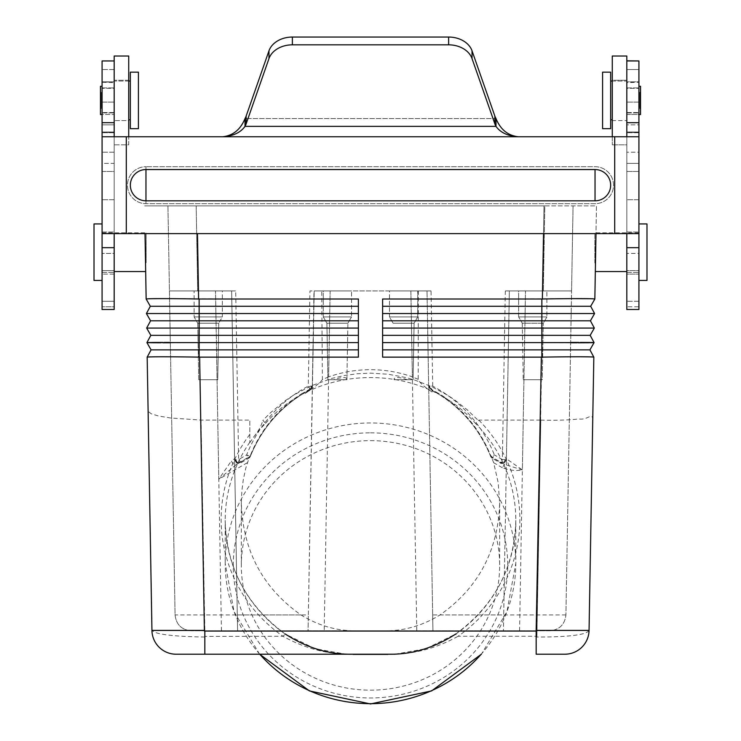 <?xml version="1.0" encoding="UTF-8"?>
<svg xmlns="http://www.w3.org/2000/svg" width="741" height="741" viewBox="0 0 741 741"><rect width="100%" height="100%" fill="white"/><g stroke="black" fill="none" stroke-linecap="round" stroke-linejoin="round"><path stroke-width="0.56" stroke-dasharray="3.71 2.78" d="M536.169 637.028L536.169 654.21L536.169 630.415L536.169 637.047L536.169 636.26L536.169 637.047L536.753 637.047L541.866 349.863L589.919 349.863L594.087 342.601L590.169 335.34L594.338 328.068L590.429 320.807L594.588 313.536L590.679 306.274L594.847 299.012L596.468 205.887L544.005 205.887L596.468 205.887L595.986 233.619M540.671 420.101L540.782 420.11C555.898 420.48 568.616 420.11 578.98 418.961C588.725 420.601 593.689 409.467 592.67 423.806L588.984 630.582C586.112 634.88 568.755 637.038 536.892 637.038L536.753 637.047M588.984 630.637L591.244 505.149L588.984 630.637M536.169 631.045L536.169 654.21L564.846 654.21M203.59 630.415L151.942 630.498L147.172 357.134L151.081 349.863L146.913 342.601L150.831 335.34L146.662 328.068L150.571 320.807L146.412 313.536L150.321 306.274L146.218 298.956M204.831 654.21L204.831 630.415L204.831 654.21L175.524 654.21M204.831 637.038L204.831 637.028C172.644 636.491 155.064 634.287 152.081 630.415L204.831 630.415M151.951 631.045L148.07 408.171L148.45 411.69L151.349 413.839L159.046 416.136L170.578 417.98L201.024 420.101L249.8 420.101L249.8 442.664L249.8 420.101M541.365 357.134L382.606 357.134L382.606 349.863L541.866 349.863L541.615 342.601L570.672 342.768M382.606 306.274L382.606 313.536L541.866 313.536L541.866 306.274L382.606 306.274L382.606 299.012L382.606 349.863L382.606 299.012L571.441 298.642M382.606 313.536L382.606 342.601L541.615 342.601M382.606 335.34L590.169 335.34M382.606 328.068L594.338 328.068M382.606 320.807L590.429 320.807M576.943 342.787L578.184 342.787M589.54 342.74L590.521 342.731M590.938 342.481L590.132 342.472M580.398 342.425L578.888 342.425M570.672 342.435L541.866 342.601L541.866 313.536L594.588 313.536M592.67 423.806L593.828 357.134L589.919 349.863M590.586 356.884L589.836 356.866M580.055 356.764L578.638 356.764M570.422 356.791L541.866 357.125M541.866 299.012L541.866 306.274L590.679 306.274M590.864 298.716L592.17 298.762M146.662 328.068L358.394 328.068L358.394 342.601L358.394 306.274L358.394 357.134L358.394 349.863L358.394 357.134L199.635 357.134L200.737 420.091M352.586 654.21C328.365 654.618 305.144 648.634 282.923 636.26L285.294 634.148A145.31 140.355 180 0 1 225.19 520.451L225.19 563.317A145.31 140.355 180 0 1 370.5 422.963A145.31 140.355 180 0 1 515.81 563.317A145.31 140.355 180 0 1 481.224 654.21M249.8 442.294A145.31 140.355 180 0 0 225.19 520.451C226.394 567.55 246.41 605.406 285.248 634.009L315.045 648.699L346.121 654.21M328.634 376.854L322.391 379.577L321.733 290.935L330.134 290.935L328.634 376.854C342.203 372.093 356.162 369.703 370.5 369.676C384.838 369.703 398.797 372.093 412.366 376.854L410.866 290.935L427.011 290.935L313.989 290.935L308.339 614.928L237.305 614.928L231.646 290.935L169.43 290.935L175.08 614.928C176.182 624.57 181.564 629.859 191.224 630.795C181.564 629.859 176.182 624.57 175.08 614.928L169.43 290.935L235.684 290.935L231.646 290.935L237.583 630.795L191.224 630.795L356.023 630.795C336.905 630.989 318.556 625.7 300.966 614.928C262.657 587.956 242.779 550.563 241.334 502.768L241.825 491.163L243.298 479.64L245.743 468.293L249.208 457.586L248.652 457.354L240.084 462.449C238.621 463.681 236.787 462.458 234.582 458.772A4.038 4.038 -1 0 0 240.63 462.199L238.63 459.531L234.591 459.531L234.582 458.772L231.387 460.902C232.507 463.894 234.258 465.024 236.638 464.292L240.63 462.199M502.342 467.719L493.673 462.717L498.156 482.502L499.666 502.768C498.221 550.563 478.343 587.956 440.034 614.928C422.444 625.7 404.095 630.989 384.977 630.795L549.776 630.795C559.436 629.859 564.818 624.57 565.92 614.928L571.57 290.935L565.92 614.928C564.818 624.57 559.436 629.859 549.776 630.795L503.417 630.795L509.354 290.935L506.409 459.531L505.223 459.559L503.917 462.236L504.362 462.968L503.917 462.236L500.944 461.976L500.351 462.949L504.362 462.968L506.418 458.772L522.368 469.961C515.949 471.109 509.28 470.359 502.342 467.719L504.491 464.366L500.916 462.449C502.454 463.746 504.288 462.523 506.418 458.772L509.354 290.935L571.57 290.935L505.316 290.935L571.57 290.935L509.354 290.935L503.695 614.928L432.661 614.928L427.011 290.935L432.939 630.795L324.206 630.795L330.134 290.935L410.866 290.935L309.951 290.935L308.293 386.117L310.183 389.618L311.729 388.164L312.332 386.117L308.293 386.117A133.204 133.176 -0 0 0 246.633 454.909L238.63 459.531L235.684 290.935M540.263 420.101L478.825 420.101L475.435 423.361A145.31 140.355 180 0 1 515.81 520.451A145.31 140.355 180 0 1 455.706 634.148L458.077 636.26C435.856 648.634 412.635 654.618 388.414 654.21M394.879 654.21L425.955 648.699L455.752 634.009C494.608 605.378 514.625 567.532 515.81 520.451L515.81 563.317L506.927 611.733L481.381 654.21M571.57 290.935L573.062 205.887L571.57 290.935M544.811 205.887L196.189 205.887L544.811 205.887L543.329 290.935L544.811 205.887M170.328 342.768L199.385 342.601L170.328 342.435M150.062 342.722L150.868 342.731M160.602 342.787L163.103 342.787M164.03 342.425L162.798 342.425M151.451 342.462L150.469 342.472M199.635 357.134L170.578 356.791M164.632 356.773L161.705 356.764M152.581 356.829L150.775 356.875M149.154 356.921L148.645 356.949M151.081 349.863L358.394 349.863M150.831 335.34L358.394 335.34M150.571 320.807L358.394 320.807M146.412 313.536L358.394 313.536L358.394 328.068M150.321 306.274L358.394 306.274L358.394 299.012L358.394 306.274M161.695 298.614L162.436 298.614M162.464 298.614L163.307 298.614M169.559 298.642L358.394 299.012L358.394 313.536M382.606 342.601L382.606 349.863M235.777 459.559L237.083 462.236L236.638 462.968L234.591 459.531L231.646 290.935L169.43 290.935L167.938 205.887L169.43 290.935L231.646 290.935L234.582 458.772M493.673 462.717L491.135 456.28A4.038 4.038 -0 0 0 492.348 457.354L491.968 457.966M519.561 630.795L525.489 290.935L522.368 469.961L504.362 464.292L492.348 457.354L492.348 458.327L494.367 454.909A133.204 133.176 -0 0 0 432.707 386.117L428.668 386.117L427.011 290.935L410.866 290.935L416.794 630.795M167.938 205.887L196.189 205.887L167.938 205.887M199.385 342.601L358.394 342.601M370.5 440.645A129.166 124.766 180 0 1 499.666 565.411A129.166 124.766 180 0 1 370.5 690.167A129.166 124.766 180 0 1 241.334 565.411A129.166 124.766 180 0 1 370.5 440.645M237.305 614.928L237.583 630.795L308.061 630.795L308.339 614.928M301.828 393.462L302.096 393.462C278.264 408.615 261.027 429.252 250.384 455.382L249.865 456.28A4.038 4.038 180 0 1 248.652 457.354L248.652 458.327L240.649 462.949L236.638 462.968L240.649 462.949L248.652 458.327A4.038 4.038 -0 0 0 250.384 456.317L246.633 454.909L248.652 458.327A4.038 4.038 0 0 0 250.384 456.317L250.384 455.382M249.8 442.664L253.83 436.782A145.31 140.355 180 0 1 265.565 423.361L262.86 420.369L270.669 412.589L285.665 400.39L293.723 395.046L310.794 385.987L332.07 378.336L344.704 375.465L357.551 373.733L370.5 373.149L388.377 374.261L405.985 377.558L414.599 380.013L431.308 386.487L447.138 394.953L454.65 399.908L467.46 409.995L478.14 420.369M265.565 423.361C318.463 362.303 422.537 362.303 475.435 423.361M536.892 637.038L540.81 420.082L536.864 637.047M234.591 459.531L236.638 462.968L237.083 462.236L240.056 461.976M432.661 614.928L432.939 630.795L503.417 630.795L503.695 614.928M429.854 386.144L429.826 387.858L431.373 388.617L432.707 386.117L431.049 290.935L309.951 290.935M222.365 290.935L194.114 290.935L222.365 290.935L194.114 290.935L222.365 290.935L222.365 316.935L194.114 316.935L222.365 316.935L222.365 290.935M518.635 290.935L546.886 290.935L518.635 290.935L546.886 290.935L518.635 290.935L518.635 316.935L546.886 316.935L546.886 290.935L546.886 316.935L518.635 316.935L546.886 316.935L518.635 316.935L518.635 290.935M221.439 630.795L215.511 290.935L218.79 479.186L231.387 460.902M389.47 290.935L417.729 290.935L389.47 290.935L417.729 290.935L389.47 290.935L389.47 316.935L417.729 316.935L389.47 316.935L389.47 290.935M323.271 290.935L351.53 290.935L323.271 290.935L351.53 290.935L323.271 290.935L323.271 316.935L351.53 316.935L351.53 290.935L351.53 316.935L323.271 316.935L351.53 316.935L323.271 316.935L323.271 290.935M431.049 290.935L427.011 290.935L428.668 386.117L429.271 388.164L430.817 389.618L431.373 388.617M324.206 630.795L308.061 630.795L314.165 290.935L312.332 386.117L311.729 388.164L311.174 387.858L311.729 388.164L310.183 389.618A129.166 129.147 -0 0 0 250.384 456.317C262.37 426.964 282.302 404.734 310.183 389.618L312.341 385.366M321.733 290.935L314.165 290.935M312.332 386.117L312.73 363.201M253.83 436.782C258.137 431.781 261.147 426.307 262.86 420.369M384.977 630.795L356.023 630.795M428.659 385.431L430.817 389.618L429.271 388.164L429.826 387.858L429.271 388.164L428.668 386.117M247.327 462.717L218.79 479.186L236.638 464.292L249.856 456.289L249.208 457.586M506.418 458.772A4.038 4.038 -179 0 1 500.37 462.199L500.351 462.949L492.348 458.327A4.038 4.038 -0 0 1 490.616 456.317L490.616 455.382C479.973 429.252 462.736 408.615 438.904 393.462L439.172 393.462M418.332 290.935L418.193 379.364C419.267 382.569 424.658 387.265 434.374 393.462M438.579 393.462L430.808 388.96M311.146 386.144L311.174 387.858L309.627 388.617M542.384 299.003L544.005 205.887L144.532 205.887L544.005 205.887L543.524 233.619M505.223 459.559L502.37 459.531L500.944 461.976M249.8 434.448A149.349 144.254 180 0 0 282.923 636.26L204.831 636.389M152.109 631.99L148.07 408.171M148.033 406.411L148.08 409.115M198.727 379.735L217.743 379.735L198.727 379.735L197.745 323.224L218.734 323.224L222.365 316.935L194.114 316.935L194.114 290.935L194.114 316.935L222.365 316.935L218.734 323.224L197.745 323.224L194.114 316.935L197.745 323.224L218.734 323.224L197.745 323.224L198.727 379.735L217.743 379.735L218.734 323.224L217.743 379.735L198.727 379.735M327.892 379.735L346.362 379.735L327.892 379.735L326.911 323.224L323.271 316.935L326.911 323.224L347.9 323.224L326.911 323.224L347.9 323.224L351.53 316.935L347.9 323.224L326.911 323.224L327.892 379.735L346.908 379.735L327.892 379.735M346.362 379.735L346.927 378.771L347.9 323.224L346.908 379.735M413.108 379.735L394.638 379.735L413.108 379.735L414.089 323.224L393.101 323.224L389.47 316.935L417.729 316.935L417.729 290.935L417.729 316.935L389.47 316.935L393.101 323.224L414.089 323.224L417.729 316.935L414.089 323.224L393.101 323.224L414.089 323.224L413.108 379.735L394.092 379.735L413.108 379.735M407.328 379.735C399.899 377.178 395.481 376.854 394.073 378.771L394.638 379.735M394.073 378.771L394.092 379.735M523.257 379.735L542.273 379.735L523.257 379.735L522.266 323.224L543.255 323.224L546.886 316.935L543.255 323.224L522.266 323.224L518.635 316.935L522.266 323.224L543.255 323.224L522.266 323.224L523.257 379.735L542.273 379.735L543.255 323.224L542.273 379.735L523.257 379.735M145.014 233.619L146.153 299.003M418.193 379.364L412.366 376.854M310.192 388.886L302.3 393.462M305.042 393.462C314.027 387.691 319.816 383.06 322.391 379.577M490.616 455.382L492.348 457.354L500.37 462.199M346.927 378.771C345.519 376.854 341.101 377.178 333.672 379.735M594.847 263.018L594.847 232.813L594.847 263.018M638.918 263.018L638.918 232.813L638.918 263.018M638.918 236.388L638.918 280.441L638.918 236.388M646.986 236.388L646.986 280.441L646.986 236.388M146.153 262.74L146.153 232.813L146.153 262.74M102.082 262.74L102.082 232.813L102.082 262.74M102.082 236.796L102.082 280.441L102.082 236.796M94.014 236.796L94.014 280.441L94.014 236.796M638.918 122.691L638.918 60.947L626.812 60.947L626.812 136.752L638.918 136.752L614.697 136.752L626.812 136.752L626.812 233.619L102.082 233.619L102.082 136.752L638.918 136.752L638.918 122.691L626.812 122.691M638.918 124.868L638.918 102.101L638.918 114.484L626.812 114.484L626.812 82.668L626.812 138.308L626.812 132.018L638.918 132.287L626.812 132.713L626.812 132.018L638.918 132.018L638.918 132.713L638.918 132.018L626.812 132.018L626.812 138.308L626.812 111.872L626.812 114.484L638.918 114.484L638.918 163.391L638.918 124.868L626.812 124.868L626.812 114.484L626.812 163.391L626.812 124.868L638.918 124.868M638.918 171.458L626.812 171.458L626.812 163.391L638.918 163.391L626.812 163.391L626.812 171.458L626.812 152.201L626.812 171.458L638.918 171.458L626.812 171.458L638.918 171.458L638.918 152.201L638.918 171.458M638.918 247.67L626.812 247.67L626.812 309.506L626.812 199.718L626.812 309.506L638.918 309.506L638.918 199.718L626.812 199.718L626.812 274.096L626.812 199.718L638.918 199.718L638.918 274.096L638.918 253.431L626.812 253.431L638.918 253.431L638.918 199.718L638.918 306.793L626.812 306.793L638.918 306.793L638.918 309.506L638.918 233.619L102.082 233.619L114.188 233.619L114.188 136.752L102.082 136.752L102.082 60.818L102.082 132.713L114.188 132.287L102.082 132.018L102.082 132.713L114.188 132.713L114.188 132.018L114.188 132.713L102.082 132.713L102.082 60.818L114.188 60.818L102.082 60.947M638.918 233.619L626.812 233.619L638.918 233.619L638.918 136.752M612.279 136.752L612.279 56.02L612.279 144.819L612.279 56.02L626.812 56.02L626.812 132.713L626.812 69.524L638.918 69.524L626.812 69.524L626.812 82.668L638.918 82.26L626.812 81.853L638.918 81.853L638.918 270.595L638.918 81.853L626.812 81.853L626.812 270.595L638.918 270.595L638.918 274.096L638.918 270.595L626.812 270.595L626.812 274.096L638.918 274.096L626.812 274.096L626.812 60.947M638.918 82.26L638.918 102.101L626.812 102.101L626.812 111.872L626.812 82.668L626.812 102.101L638.918 102.101L638.918 82.26M518.246 136.752L222.754 136.752L518.246 136.752C507.918 136.094 500.499 132.63 495.998 126.368L495.998 118.588L245.002 118.588L245.002 126.368C240.501 132.63 233.082 136.094 222.754 136.752M626.812 152.201L626.812 138.308L626.812 152.201L638.918 152.201L638.918 132.018L638.918 152.201L626.812 152.201M626.812 60.818L638.918 60.818L638.918 132.713L626.812 132.713L638.918 132.713L638.918 60.947M626.812 247.67L626.812 136.752M102.082 136.752L126.303 136.752L114.188 136.752L114.188 60.947M268.974 50.805A24.221 18.553 0 0 1 292.371 37.05L448.629 37.05A24.221 18.553 0 0 1 472.026 50.805L494.849 116.059A24.221 18.553 0 0 0 495.998 118.588L245.002 118.588A24.221 18.553 180 0 0 246.151 116.059L268.974 50.805L268.974 58.585L246.151 123.84A24.221 18.553 180 0 1 245.002 126.368L495.998 126.368A24.221 18.553 0 0 1 494.849 123.84L494.849 116.059M472.026 50.805L472.026 58.585L494.849 123.84M292.371 37.05L292.371 44.831L448.629 44.831A24.221 18.553 0 0 1 472.026 58.585M292.371 44.831A24.221 18.553 0 0 0 268.974 58.585M638.918 114.549L638.918 86.289L640.53 86.289L640.53 114.549L640.53 86.289L640.53 114.549L638.918 114.549L638.918 86.289M640.53 92.347L640.53 108.492L640.53 92.347L640.53 108.492L640.53 92.347L639.724 92.347L639.724 108.492L640.53 108.492L639.724 108.492L639.724 92.347L640.53 92.347M130.342 128.675L130.342 72.164L130.342 128.675L138.41 128.675L138.41 72.164L130.342 72.164L130.342 128.675M130.342 81.047L130.342 119.792L130.342 81.047L130.342 119.792L130.342 81.047L114.188 81.047L114.188 119.792L114.188 81.047L114.188 119.792L114.188 81.047L128.721 81.047M626.812 252.19L626.812 272.373L626.812 252.19M638.918 252.19L638.918 272.373L638.918 252.19M610.658 81.047L610.658 119.792L610.658 81.047L610.658 119.792L610.658 81.047L626.812 81.047L626.812 119.792L626.812 81.047L626.812 119.792L626.812 81.047L612.279 81.047M610.658 119.792L612.279 119.792M610.658 128.675L610.658 72.164L610.658 128.675L610.658 72.164L602.59 72.164L602.59 128.675L602.59 72.164L602.59 128.675L610.658 128.675M612.279 144.819L626.812 144.819L626.812 56.02L626.812 144.819L612.279 144.819M612.279 80.241L612.279 120.598L612.279 80.241L626.812 80.241L626.812 120.598L626.812 80.241L626.812 120.598L626.812 80.241L612.279 80.241L612.279 120.598L626.812 120.598L612.279 120.598L612.279 80.241M114.188 60.818L114.188 132.713L114.188 69.524L102.082 69.524L114.188 69.524L114.188 62.513L114.188 82.668L102.082 82.26L114.188 81.853L102.082 81.853L102.082 270.595L102.082 81.853L114.188 81.853L114.188 270.595L102.082 270.595L102.082 274.096L102.082 270.595L114.188 270.595L114.188 274.096L102.082 274.096L102.082 199.718L102.082 274.096L114.188 274.096L114.188 199.718L114.188 253.431L102.082 253.431L114.188 253.431L114.188 274.096L114.188 81.853L114.188 138.308L114.188 132.018L102.082 132.018L114.188 132.018L114.188 144.819L114.188 56.02L114.188 171.458L114.188 138.308L114.188 144.819L128.721 144.819L128.721 56.02L128.721 144.819L114.188 144.819L114.188 56.02L128.721 56.02L128.721 136.752M128.721 80.241L114.188 80.241L114.188 120.598L114.188 80.241L114.188 120.598L114.188 80.241L128.721 80.241L128.721 120.598L114.188 120.598L128.721 120.598L128.721 80.241M114.188 247.67L102.082 247.67L102.082 309.506L102.082 199.718L102.082 309.506L114.188 309.506L114.188 306.793L102.082 306.793L114.188 306.793L114.188 199.718L102.082 199.718L114.188 199.718L114.188 301.291L102.082 301.291L114.188 301.291L114.188 309.506L114.188 233.619L626.812 233.619M114.188 252.19L114.188 272.373L114.188 252.19M145.968 169.55L145.968 166.688A18.497 18.497 0 0 0 127.471 185.185A18.497 18.497 0 0 0 145.968 203.682L595.032 203.682A18.497 18.497 0 0 0 613.529 185.185A18.497 18.497 0 0 0 595.032 166.688L145.968 166.688L595.032 166.688A18.497 18.497 0 0 1 613.529 185.185A18.497 18.497 0 0 1 595.032 203.682L145.968 203.682A18.497 18.497 0 0 1 127.471 185.185A18.497 18.497 0 0 1 145.968 166.688L145.968 203.682L145.968 185.185L145.968 200.82L595.032 200.82A15.635 15.635 0 0 0 610.658 185.185A15.635 15.635 0 0 0 595.032 169.55L145.968 169.55A15.635 15.635 0 0 0 130.342 185.185A15.635 15.635 0 0 0 145.968 200.82M114.188 171.458L114.188 124.868L114.188 163.391L102.082 163.391L102.082 102.101L102.082 114.484L114.188 114.484L102.082 114.484L102.082 163.391L114.188 163.391L114.188 171.458L102.082 171.458L102.082 132.018L102.082 171.458L102.082 163.391L102.082 171.458L114.188 171.458M114.188 124.868L114.188 114.484L114.188 124.868L102.082 124.868L114.188 124.868M102.082 252.19L102.082 272.373L102.082 252.19M138.41 72.164L138.41 128.675L138.41 72.164M102.082 247.67L102.082 233.619M102.082 82.26L102.082 102.101L114.188 102.101L102.082 102.101L102.082 82.26M102.082 86.289L102.082 114.549L102.082 86.289L100.47 86.289L100.47 114.549L100.47 86.289L100.47 114.549L102.082 114.549L102.082 86.289L102.082 114.549M100.47 108.492L100.47 92.347L100.47 108.492L100.47 92.347L100.47 108.492L101.276 108.492L101.276 92.347L100.47 92.347L101.276 92.347L101.276 108.492L100.47 108.492M130.342 119.792L128.721 119.792M638.918 100.424L638.918 87.91L638.918 100.424M626.812 100.424L626.812 87.91L626.812 100.424M626.812 88.309L626.812 112.53L626.812 88.309L638.918 88.309L638.918 112.53L638.918 88.309L638.918 112.53L638.918 88.309L626.812 88.309L626.812 112.53L638.918 112.53L626.812 112.53L626.812 88.309M114.188 100.424L114.188 87.91L114.188 100.424M102.082 100.424L102.082 87.91L102.082 100.424M114.188 88.309L114.188 112.53L114.188 88.309L102.082 88.309L102.082 112.53L102.082 88.309L102.082 112.53L102.082 88.309L114.188 88.309L114.188 112.53L102.082 112.53L114.188 112.53L114.188 88.309M102.082 280.441L94.014 280.441L94.014 223.93L102.082 223.93M638.918 223.93L646.986 223.93L646.986 280.441L638.918 280.441M101.276 108.492L101.276 92.347L101.276 108.492M114.188 233.619L114.188 136.752M639.724 92.347L639.724 108.492L639.724 92.347M478.825 420.101A149.349 144.254 180 0 1 458.077 636.26L536.169 636.26M259.776 654.21A145.31 140.355 180 0 1 225.19 563.317L234.073 611.733L259.619 654.21M199.134 357.125L199.134 299.012M300.966 614.928L175.08 614.928M196.189 205.887L197.671 290.935L196.189 205.887M370.5 432.846A137.233 132.556 180 0 1 507.733 565.411A137.233 132.556 180 0 1 370.5 697.966A137.233 132.556 180 0 1 233.267 565.411A137.233 132.556 180 0 1 370.5 432.846M505.316 290.935L502.37 459.531L494.367 454.909L490.616 456.317A129.166 129.147 -0 0 0 430.817 389.618C458.698 404.734 478.63 426.964 490.616 456.317A4.038 4.038 0 0 0 492.348 458.327L500.351 462.949C500.453 463.616 501.787 463.625 504.362 462.968L506.409 459.531M204.933 636.26L201.024 420.101M197.476 233.619L198.616 299.003M565.92 614.928L440.034 614.928M638.918 301.291L626.812 301.291L638.918 301.291M448.629 37.05L448.629 44.831M246.151 116.059L246.151 123.84M614.697 233.619L614.697 136.752M126.303 233.619L126.303 136.752M595.032 200.82L595.032 169.55M114.188 152.201L102.082 152.201L114.188 152.201M114.188 122.691L102.082 122.691M499.666 502.768L499.666 565.411M241.334 502.768L241.334 565.411M638.918 232.813L594.847 232.813L638.918 232.813M626.812 271.558L595.319 271.558M114.188 271.558L145.681 271.558M102.082 232.813L146.153 232.813L102.082 232.813M626.812 232.007L638.918 232.007L626.812 232.007M102.082 232.007L114.188 232.007L102.082 232.007M626.812 272.373L638.918 272.373L626.812 272.373M102.082 272.373L114.188 272.373L102.082 272.373M626.812 87.91L638.918 87.91L626.812 87.91M626.812 112.928L638.918 112.928L626.812 112.928M102.082 112.928L114.188 112.928L102.082 112.928M102.082 87.91L114.188 87.91L102.082 87.91"/><path stroke-width="1.11" d="M588.984 630.582L589.058 630.415A24.221 24.221 0 0 1 564.846 654.21A24.221 24.221 0 0 0 589.058 630.415L536.169 630.415L541.365 357.134L541.866 357.125C573.247 356.653 590.568 356.653 593.828 357.125L593.643 357.06M394.879 654.21L175.524 654.21A24.221 24.221 0 0 1 151.951 631.045L151.942 630.415L203.59 630.415L204.831 631.045L536.169 631.045L536.169 630.415L536.169 654.21L564.846 654.21A24.221 24.221 0 0 0 589.058 630.415L593.828 357.134L589.919 349.863L594.078 342.592M204.831 631.045L204.831 654.21L346.121 654.21M455.752 634.009C434.17 647.967 411.718 654.701 388.414 654.21L352.586 654.21C329.282 654.701 306.83 647.967 285.248 634.009M570.672 342.768L576.943 342.787M578.184 342.787L579.619 342.787M579.981 342.787L589.54 342.74M590.521 342.731L593.819 342.638M593.624 342.546L590.938 342.481M590.132 342.472L580.398 342.425M578.888 342.425L570.672 342.435M592.883 356.986L591.503 356.912M589.836 356.866L580.055 356.764M578.638 356.764L570.422 356.791M571.441 298.642L590.864 298.716M592.17 298.762L594.782 298.956M594.847 299.012L594.847 299.012C591.744 298.493 574.256 298.493 542.384 299.003L382.606 299.012L382.606 342.601L594.087 342.601L590.169 335.34L594.338 328.068L590.429 320.807L594.588 313.536L590.679 306.274L594.847 299.012L595.986 233.619M594.087 342.601L541.615 342.601M589.919 349.863L382.606 349.863M590.169 335.34L382.606 335.34M594.338 328.068L382.606 328.068M590.429 320.807L382.606 320.807M594.588 313.536L382.606 313.536M590.679 306.274L382.606 306.274M204.414 630.98L199.635 357.134L358.394 357.134L358.394 328.068L146.662 328.068L150.571 320.807L146.412 313.536L150.321 306.274L146.153 299.012L145.014 233.619M358.394 335.34L150.831 335.34L146.662 328.068M387.932 654.368L353.068 654.368M358.394 349.863L151.081 349.863L146.913 342.601L199.134 342.601L146.913 342.601L150.831 335.34M151.951 630.98L147.172 357.134C150.432 356.653 167.753 356.653 199.134 357.125L199.134 320.807L150.571 320.807M147.172 357.134L151.081 349.863M358.394 328.068L358.394 313.536L146.412 313.536M358.394 306.274L150.321 306.274M146.153 299.003C149.256 298.493 166.744 298.493 198.616 299.003L358.394 299.012L358.394 313.536M199.635 357.134L199.134 357.125M147.811 342.675L150.062 342.722M150.868 342.731L160.602 342.787M163.103 342.787L170.328 342.768M170.328 342.435L164.03 342.425M162.798 342.425L151.451 342.462M150.469 342.472L147.181 342.564M170.578 356.791L164.632 356.773M161.705 356.764L152.581 356.829M150.775 356.875L149.978 356.893M149.932 356.893L149.154 356.921M146.218 298.956L149.21 298.743M149.663 298.734L161.695 298.614M163.307 298.614L169.559 298.642M541.365 357.134L382.606 357.134L382.606 342.601M358.394 342.601L199.385 342.601M358.394 320.807L199.134 320.807L199.134 299.012M175.524 654.21A24.221 24.221 0 0 1 151.951 631.045A24.221 24.221 0 0 0 175.524 654.21M268.974 50.805L268.974 58.585L246.151 123.84L246.151 116.059L268.974 50.805A24.221 18.553 0 0 1 292.371 37.05L448.629 37.05A24.221 18.553 0 0 1 472.026 50.805L494.849 116.059A24.221 18.553 180 0 0 495.998 118.588C500.499 129.545 507.918 135.603 518.246 136.752L102.082 136.752L102.082 60.947L114.188 60.947L114.188 136.752M246.151 116.059A24.221 18.553 0 0 1 245.002 118.588C240.501 129.545 233.082 135.603 222.754 136.752C233.082 135.603 240.501 129.545 245.002 118.588L245.002 126.368C240.501 132.63 233.082 136.094 222.754 136.752M102.082 223.93L94.014 223.93L94.014 280.441L102.082 280.441M638.918 280.441L646.986 280.441L646.986 223.93L638.918 223.93M102.082 247.67L114.188 247.67L114.188 309.506L102.082 309.506L102.082 233.619L638.918 233.619L638.918 136.752L518.246 136.752C507.918 136.094 500.499 132.63 495.998 126.368L245.002 126.368A24.221 18.553 0 0 0 246.151 123.84M114.188 60.947L102.082 60.947M114.188 247.67L114.188 233.619M448.629 37.05L448.629 44.831L292.371 44.831A24.221 18.553 0 0 0 268.974 58.585M494.849 116.059L494.849 123.84L472.026 58.585A24.221 18.553 0 0 0 448.629 44.831M518.246 136.752C507.918 135.603 500.499 129.545 495.998 118.588L495.998 126.368A24.221 18.553 180 0 1 494.849 123.84M102.082 114.549L100.47 114.549L100.47 86.289L102.082 86.289M612.279 136.752L612.279 56.02L626.812 56.02L626.812 60.947L638.918 60.947L638.918 136.752M130.342 119.792L128.721 119.792M130.342 81.047L128.721 81.047M130.342 128.675L130.342 72.164L138.41 72.164L138.41 128.675L130.342 128.675M128.721 136.752L128.721 56.02L114.188 56.02L114.188 60.818M610.658 72.164L610.658 128.675L602.59 128.675L602.59 72.164L610.658 72.164M626.812 136.752L626.812 60.947M626.812 247.67L638.918 247.67L638.918 309.506L626.812 309.506L626.812 233.619M102.082 233.619L102.082 136.752M626.812 60.818L638.918 60.947M638.918 247.67L638.918 233.619M145.968 200.82A15.635 15.635 0 0 1 130.342 185.185A15.635 15.635 0 0 1 145.968 169.55L595.032 169.55A15.635 15.635 0 0 1 610.658 185.185A15.635 15.635 0 0 1 595.032 200.82L145.968 200.82L145.968 169.55M638.918 114.549L640.53 114.549L640.53 86.289L638.918 86.289M610.658 119.792L612.279 119.792M610.658 81.047L612.279 81.047M541.866 357.125L541.866 299.012M481.224 654.21A145.31 140.355 180 0 1 370.5 703.672A145.31 140.355 180 0 1 259.776 654.21M543.524 233.619L542.384 299.003M198.616 299.003L197.476 233.619M102.082 122.691L114.188 122.691M292.371 37.05L292.371 44.831M472.026 50.805L472.026 58.585M626.812 122.691L638.918 122.691M614.697 233.619L614.697 136.752M126.303 233.619L126.303 136.752M595.032 169.55L595.032 200.82M481.381 654.21L431.595 690.918L370.5 703.95L309.405 690.918L259.619 654.21M114.188 271.558L145.681 271.558M626.812 271.558L595.319 271.558"/></g></svg>
